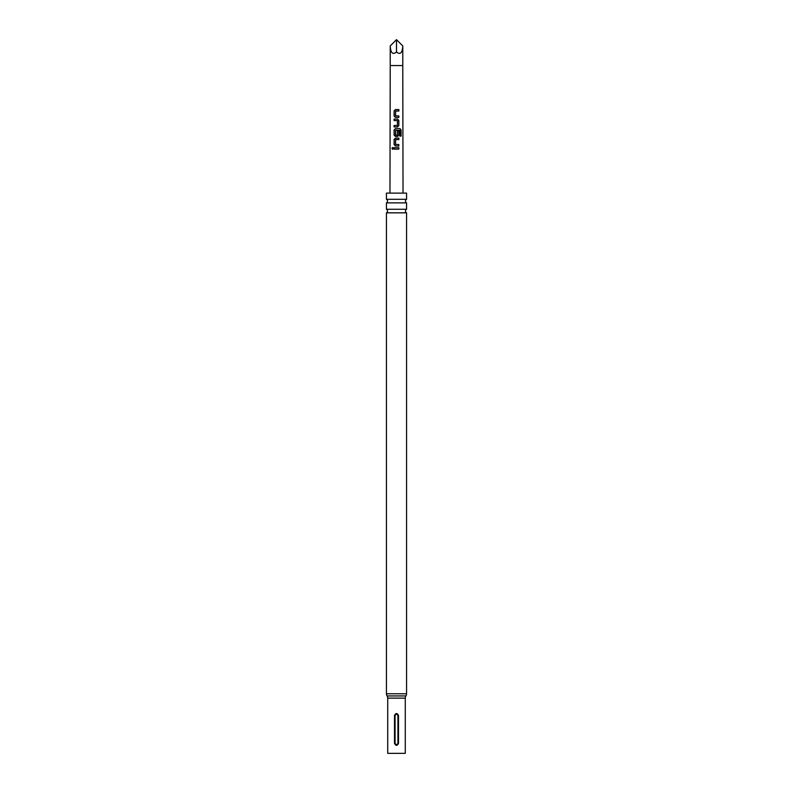 <?xml version="1.0" encoding="UTF-8"?>
<svg xmlns="http://www.w3.org/2000/svg" width="793" height="793" viewBox="0 0 793 793"><rect width="100%" height="100%" fill="white"/><g stroke="black" fill="none" stroke-linecap="round" stroke-linejoin="round"><path stroke-width="1.19" d="M393.219 148.915L391.901 148.38L392.614 147.468L393.397 148.38L392.733 149.292M392.684 149.282L392.039 148.38L392.674 147.478M406.561 199.301L386.439 199.301A1.992 1.992 0 0 1 386.439 202.869L406.561 202.869A1.992 1.992 0 0 1 406.561 199.301L406.561 193.115L386.439 193.115L386.439 199.301M406.561 209.273L386.439 209.273A1.992 1.992 0 0 1 386.439 212.831L406.561 212.831A1.992 1.992 0 0 1 406.561 209.273L406.561 202.869M389.968 193.115L390.225 65.561L402.775 65.561L402.775 45.925C402.378 52.982 400.287 55.004 396.5 52.001C392.713 55.004 390.622 52.982 390.225 45.925L396.5 39.65L396.5 52.001M396.5 109.563L398.859 109.563L398.859 111.03L395.638 111.03L395.538 115.857L398.849 115.956L398.849 117.423L395.429 117.423L394.111 116.056L394.121 110.931L395.439 109.563L396.5 109.563M396.5 119.079L397.561 119.079L398.839 120.447L398.839 125.581L397.571 126.939L394.101 126.939L394.101 125.482L397.372 125.482L397.462 120.645L394.091 120.546L394.101 119.079L396.5 119.079M396.5 128.605L399.969 128.605L401.089 129.973L401.089 136.128L399.88 136.128L399.88 130.33L395.638 130.23L395.538 135.058L397.372 135.157L397.471 130.895L398.849 130.895L398.859 135.097L397.58 136.465L395.429 136.465L394.111 135.097L394.101 129.973L395.429 128.605L396.5 128.605M396.5 138.121L398.859 138.121L398.859 139.588L395.638 139.588L395.529 144.425L398.839 144.524L398.839 145.981L395.429 145.981L394.091 144.613L394.111 139.489L395.429 138.121L396.5 138.121M396.5 147.647L398.829 147.647L398.839 149.114L394.081 149.114L394.081 147.647L396.5 147.647M398.77 117.423L398.77 115.956L396.5 115.917M397.352 135.157L396.5 135.157M386.439 209.273L386.439 202.869M386.439 212.831L386.439 693.776A3.985 3.985 0 0 0 387.083 695.947L405.917 695.947A3.985 3.985 0 0 0 406.561 693.776L406.561 212.831M387.083 695.947A3.985 3.985 0 0 1 387.727 698.127L405.273 698.127A3.985 3.985 0 0 1 405.917 695.947M398.492 715.484L398.492 743.388C397.164 745.955 395.836 745.955 394.508 743.388L394.508 715.484C395.836 712.907 397.164 712.907 398.492 715.484L397.937 715.484C396.976 713.908 396.024 713.908 395.063 715.484L395.063 743.388C396.024 744.954 396.976 744.954 397.937 743.388L397.937 715.484M387.727 698.127L387.727 753.35L405.273 753.35L405.273 698.127M395.529 144.425L396.5 144.485M402.775 45.925L396.5 39.65M394.161 149.114L394.081 147.647M394.151 147.647L398.829 147.647M398.76 147.647L398.77 149.114M395.459 145.981L394.091 144.613M395.558 144.425L398.77 144.524L398.76 145.991M394.161 144.623L394.18 139.489L395.469 138.121L398.859 138.121M398.79 138.121L398.78 139.588M395.469 136.465L394.19 135.097L394.18 129.973L395.459 128.605L399.86 128.605L401.089 129.973M400.941 129.973L400.941 136.128M397.442 130.895L398.77 130.895L398.859 135.097M398.78 135.097L397.541 136.465M394.171 120.546L394.171 119.079L397.561 119.079L398.76 120.447L398.839 125.581M398.77 125.581L397.531 126.939M395.994 120.556L395.439 120.546M394.18 126.939L394.18 125.482L397.372 125.482M395.469 117.423L394.111 116.056M394.18 116.056L394.19 110.931L395.439 109.563L398.859 109.563M398.78 109.563L398.79 111.03M386.439 693.776L406.561 693.776M395.063 743.388L394.508 743.388M394.508 715.484L395.063 715.484M397.937 743.388L398.492 743.388M402.775 65.561L403.032 193.115M390.225 65.561L390.225 45.925"/></g></svg>
